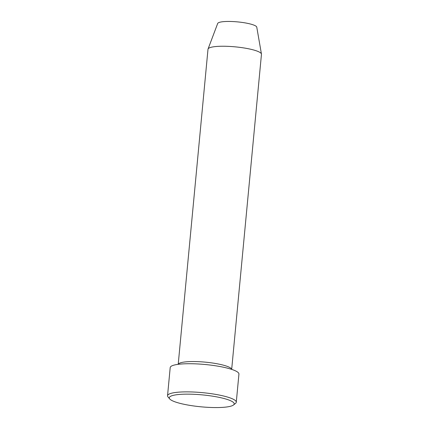 <?xml version="1.0" encoding="UTF-8"?>
<svg xmlns="http://www.w3.org/2000/svg" width="429" height="429" viewBox="0 0 429 429"><rect width="100%" height="100%" fill="white"/><g stroke="black" fill="none" stroke-linecap="round" stroke-linejoin="round"><path stroke-width="0.64" d="M171.734 395.811A32.604 5.995 -174.6 0 0 169.739 398.959A32.604 5.995 -174.6 0 0 198.139 406.515A32.604 5.995 -174.6 0 0 231.724 405.898A32.604 5.995 -174.6 0 0 233.51 404.987A32.604 5.995 -174.6 0 0 211.299 395.972A32.604 5.995 -174.6 0 0 171.734 395.811M169.739 398.959L168.034 396.97A34.524 6.349 5.4 0 1 167.541 395.731A34.524 6.349 5.4 0 1 170.152 393.64A34.524 6.349 5.4 0 1 208.907 393.372A34.524 6.349 5.4 0 1 236.277 402.23A34.524 6.349 5.4 0 1 235.559 403.357L233.51 404.987M231.649 369.369A26.85 4.939 -174.6 0 0 209.765 362.639A26.85 4.939 -174.6 0 0 180.223 362.918A26.85 4.939 -174.6 0 0 178.244 364.323M231.676 369.38L261.459 54.295A26.85 4.939 -174.6 0 0 261.449 54.049L256.773 27.161A19.654 3.614 -174.6 0 0 240.717 22.238A19.654 3.614 -174.6 0 0 219.133 22.453A19.654 3.614 -174.6 0 0 217.685 23.466L208.054 48.997A26.85 4.939 -174.6 0 0 207.995 49.244L178.212 364.328M261.449 54.049A26.85 4.939 -174.6 0 0 239.516 47.324A26.85 4.939 -174.6 0 0 210.028 47.614A26.85 4.939 -174.6 0 0 208.054 48.997M236.277 402.23L238.937 374.077A34.524 6.349 -174.6 0 0 211.567 365.224A34.524 6.349 -174.6 0 0 172.812 365.487A34.524 6.349 -174.6 0 0 170.2 367.578L167.541 395.731"/></g></svg>
